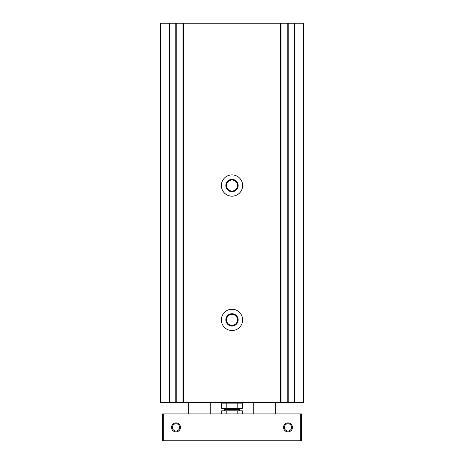 <?xml version="1.0" encoding="UTF-8"?>
<svg xmlns="http://www.w3.org/2000/svg" width="464" height="464" viewBox="0 0 464 464"><rect width="100%" height="100%" fill="white"/><g stroke="black" fill="none" stroke-linecap="round" stroke-linejoin="round"><path stroke-width="0.7" d="M287.755 23.2L160.347 23.2L160.347 402.735L303.653 402.735L303.653 23.2L287.755 23.2L287.755 402.735M232 174.899A10.637 10.637 0 0 0 222.79 190.855A10.637 10.637 0 0 0 241.21 190.855A10.637 10.637 0 0 0 232 174.899M232 309.25A10.637 10.637 0 0 0 222.79 325.206A10.637 10.637 0 0 0 241.21 325.206A10.637 10.637 0 0 0 232 309.25M160.347 44.474L160.347 55.668M160.347 54.566L160.347 402.735M160.347 181.059L160.347 190.014M160.347 23.2L160.347 45.571M182.961 23.2L182.961 402.735M176.245 23.2L176.245 402.735M281.039 23.2L281.039 402.735M232 314.383A5.504 5.504 0 0 0 227.232 322.637A5.504 5.504 0 0 0 236.768 322.637A5.504 5.504 0 0 0 232 314.383M232 313.728A6.16 6.16 0 0 0 226.67 322.967A6.16 6.16 0 0 0 237.33 322.967A6.16 6.16 0 0 0 232 313.728M232 180.032A5.504 5.504 0 0 0 227.232 188.291A5.504 5.504 0 0 0 236.768 188.291A5.504 5.504 0 0 0 232 180.032M232 179.382A6.16 6.16 0 0 0 226.67 188.616A6.16 6.16 0 0 0 237.33 188.616A6.16 6.16 0 0 0 232 179.382M287.976 423.736A3.631 3.631 0 0 0 284.838 429.183A3.631 3.631 0 0 0 291.119 429.183A3.631 3.631 0 0 0 287.976 423.736M176.024 423.736A3.631 3.631 0 0 0 172.881 429.183A3.631 3.631 0 0 0 179.162 429.183A3.631 3.631 0 0 0 176.024 423.736M163.705 440.8L301.414 440.8L301.414 413.929L162.586 413.929L162.586 440.8L163.705 440.8L163.705 413.929M287.976 422.89A4.478 4.478 0 0 0 284.101 429.606A4.478 4.478 0 0 0 291.856 429.606A4.478 4.478 0 0 0 287.976 422.89M176.024 422.89A4.478 4.478 0 0 0 172.144 429.606A4.478 4.478 0 0 0 179.899 429.606A4.478 4.478 0 0 0 176.024 422.89M223.155 402.735L221.659 403.135L242.341 403.135L242.341 408.378L222.691 408.61M240.845 402.735L242.341 403.135M237.174 403.135L237.174 408.378M226.826 403.135L226.826 408.378M221.659 403.135L221.659 408.378L223.155 408.778L240.845 408.778L242.341 408.378M242.341 413.929L242.341 410.797L221.659 410.797L221.659 413.929M224.298 410.797L224.298 409.677L239.702 409.677L239.702 410.797M237.174 413.929L237.174 410.797M226.826 413.929L226.826 410.797M288.202 23.2L288.202 402.735M294.698 23.2L294.698 402.735M280.587 23.2L280.587 402.735M183.413 23.2L183.413 402.735M303.108 23.2L303.108 402.735M175.798 23.2L175.798 402.735M169.302 23.2L169.302 402.735M160.892 23.2L160.892 402.735M300.295 440.8L300.295 413.929M225.956 409.677L226.403 409.231L237.597 409.231L238.044 409.677M210.726 413.929L210.726 402.735M188.338 413.929L188.338 402.735M275.662 413.929L275.662 402.735M253.274 413.929L253.274 402.735M237.597 409.231L237.597 408.778M226.403 409.231L226.403 408.778"/></g></svg>
